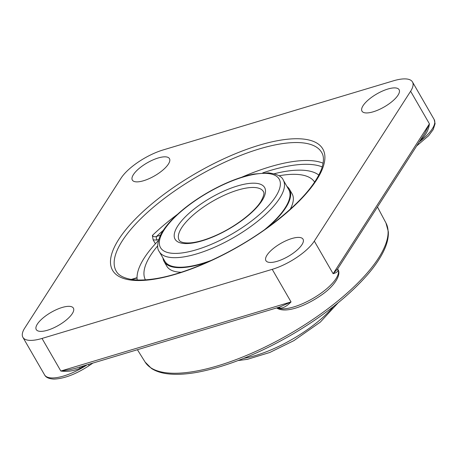 <?xml version="1.0" encoding="UTF-8"?>
<svg xmlns="http://www.w3.org/2000/svg" width="458" height="458" viewBox="0 0 458 458"><rect width="100%" height="100%" fill="white"/><g stroke="black" fill="none" stroke-linecap="round" stroke-linejoin="round"><path stroke-width="0.69" d="M421.268 138.785A2.725 1.093 -129.4 0 0 421.537 139.324C426.037 134.784 428.671 129.62 429.432 123.837L333.126 273.707C336.722 272.71 338.302 271.319 337.867 269.533A2.725 2.548 160 0 1 337.712 269.207L337.695 269.167A2.725 2.548 160 0 0 337.706 269.201M412.475 81.948A36.405 12.71 150 0 0 393.359 80.837L163.145 149.938A36.405 12.71 150 0 0 121.061 178.162L24.761 328.031A36.405 12.71 150 0 0 22.9 337.328A36.405 12.71 150 0 0 42.016 338.439L272.224 269.338A36.405 12.71 150 0 0 314.314 241.114L333.126 273.707L337.832 268.634L424.875 133.181L429.432 123.837L410.614 91.245A36.405 12.71 150 0 0 412.475 81.948L434.161 119.509A36.405 12.71 150 0 1 419.253 141.928M279.094 307.192A2.725 2.307 -83.6 0 1 280.222 308.194C283.605 307.999 287.212 305.915 291.042 301.931L60.834 371.032L68.94 369.887L75.198 368.398L280.101 306.889L291.042 301.931L272.224 269.338M42.016 338.439L60.834 371.032C67.418 371.89 73.875 370.957 80.213 368.232L79.52 367.098M155.399 243.77L153.149 239.877L152.382 235.486C153.384 236.775 154.798 237.078 156.63 236.402A2.725 1.431 73.3 0 0 156.98 240.061L158.674 239.551M314.314 241.114L410.614 91.245M398.019 95.172A21.44 7.483 150 0 1 378.68 109.76A21.44 7.483 150 0 1 361.98 111.139A21.44 7.483 150 0 1 363.074 105.666A21.44 7.483 150 0 1 382.413 91.079A21.44 7.483 150 0 1 399.113 89.699A21.44 7.483 150 0 1 398.019 95.172M277.164 261.3A21.44 7.483 150 0 1 265.909 260.642A21.44 7.483 150 0 1 272.47 249.226A21.44 7.483 150 0 1 291.786 238.549A21.44 7.483 150 0 1 303.041 239.202A21.44 7.483 150 0 1 296.486 250.623A21.44 7.483 150 0 1 277.164 261.3M37.356 324.098A21.44 7.483 150 0 1 56.695 309.516A21.44 7.483 150 0 1 73.394 308.137A21.44 7.483 150 0 1 72.301 313.61A21.44 7.483 150 0 1 52.962 328.191A21.44 7.483 150 0 1 36.262 329.577A21.44 7.483 150 0 1 37.356 324.098M158.21 157.976A21.44 7.483 150 0 1 169.466 158.634A21.44 7.483 150 0 1 162.905 170.05A21.44 7.483 150 0 1 143.589 180.727A21.44 7.483 150 0 1 132.333 180.068A21.44 7.483 150 0 1 138.888 168.653A21.44 7.483 150 0 1 158.21 157.976M158.354 240.639A105.924 36.966 150 0 0 137.194 279.975A105.924 36.972 150 0 1 137.034 277.932L137.039 277.811M274.199 173.754A105.924 36.966 150 0 1 318.848 175.099M145.404 279.838A97.709 34.104 150 0 1 157.707 245.831M279.025 175.792A97.709 34.104 150 0 1 314.629 182.141M181.213 272.258A72.347 25.253 150 0 1 166.786 266.178L164.141 261.587A72.347 25.253 150 0 1 162.968 258.003M286.931 186.429A72.347 25.253 150 0 1 289.45 189.24L292.101 193.826A72.347 25.253 150 0 1 290.154 209.358M283.267 180.08C281.996 176.456 277.079 174.046 268.502 172.855L253.938 174.046C239.5 176.977 223.985 183.206 207.394 192.738C191.324 202.155 178.506 212.249 168.939 223C165.178 227.3 162.327 231.416 160.38 235.349C157.168 243.232 156.808 248.665 159.298 251.648A71.574 24.978 -30 0 0 215.054 247.039A71.574 24.978 -30 0 0 279.615 198.354A71.574 24.978 -30 0 0 283.267 180.08L288.78 189.629A71.574 24.978 150 0 1 285.128 207.903A71.574 24.978 150 0 1 264.518 229.727M211.67 260.236A71.574 24.978 150 0 1 164.811 261.197L159.298 251.648M289.45 189.24A72.347 25.253 150 0 1 285.758 207.714A72.347 25.253 150 0 1 267.678 227.466M208.132 261.844A72.347 25.253 150 0 1 164.141 261.587M337.867 269.533A36.405 12.71 -30 0 0 337.701 269.144M420.267 140.343A36.405 12.71 -30 0 0 421.537 139.324M277.634 307.633A36.405 12.71 -30 0 0 280.222 308.194M80.213 368.232A36.405 12.71 -30 0 0 84.93 365.473M87.18 364.797A36.405 12.71 150 0 1 44.586 374.89L22.9 337.328M259.411 148.902A118.639 41.403 150 0 1 321.705 152.531C322.964 154.655 324.934 158.926 321.585 168.956C314.589 186.744 296.2 206.552 266.407 228.382C230.54 254.362 183.835 275.098 152.48 279.105C143.715 280.29 136.341 280.336 130.353 279.248C120.059 277.101 117.408 273.271 116.218 271.165A118.639 41.403 150 0 1 152.514 207.978A118.639 41.403 150 0 1 259.411 148.902M259.062 145.249A121.359 42.354 -30 0 0 111.34 267.546A121.359 42.354 -30 0 0 282.655 216.124A121.359 42.354 -30 0 0 259.062 145.249M323.142 163.203A118.639 41.403 -30 0 0 269.785 166.867A118.639 41.403 -30 0 0 241.921 177.149M177.435 214.378A118.639 41.403 -30 0 0 152.382 235.486M160.42 235.269L156.63 236.402A115.914 40.453 150 0 1 163.306 230.3M153.149 239.877L156.98 240.061M262.772 172.878A115.914 40.453 150 0 1 322.26 166.935M131.847 279.489L137.034 277.932M145.117 362.06L151.455 368.444C156.035 371.421 161.874 373.264 168.991 373.963C177.217 374.781 186.812 374.192 197.776 372.199C227.025 366.555 258.696 353.857 292.794 334.094C324.596 315.23 349.689 295.227 368.072 274.084C375.48 265.417 380.913 257.247 384.371 249.57C387.296 243.095 388.619 237.141 388.332 231.714L385.974 223A139.066 48.537 150 0 1 289.513 334.048A139.066 48.537 150 0 1 145.117 362.06L137.406 349.723M88.514 364.396A2.725 0.481 56.2 0 1 88.926 365.759L92.922 363.074M276.638 307.931L277.388 308.383A2.725 2.508 -58.9 0 1 276.804 307.879M337.701 269.109L337.855 269.378A36.405 12.71 150 0 1 316.226 296.44A36.405 12.71 150 0 1 277.05 307.805M179.175 240.175A48.622 16.969 150 0 1 212.798 201.171A48.622 16.969 150 0 1 263.39 191.553C263.041 191.725 266.018 192.137 260.831 201.566C254.201 212.277 235.149 226.876 216.497 235.149C206.604 239.574 198.039 242.139 190.797 242.843C180.647 243.604 179.324 240.479 179.175 240.175M261.97 200.736A51.685 18.039 -30 0 0 214.046 195.95A51.685 18.039 -30 0 0 183.526 243.45A51.685 18.039 -30 0 0 261.97 200.736M275.682 196.619A68.511 23.908 150 0 1 171.704 253.24A68.511 23.908 150 0 1 212.157 190.282A68.511 23.908 150 0 1 275.682 196.619M333.498 306.505A71.574 24.978 150 0 1 243.667 358.368M337.712 269.218L337.827 268.64M137.034 277.68L131.291 279.409M385.974 223L377.455 206.97M434.161 119.509L435.1 123.66L433.182 129.591L428.636 135.723L416.671 145.947M88.926 365.759C75.851 374.255 64.177 378.697 53.918 379.087C48.954 378.835 45.846 377.438 44.586 374.89M337.855 269.378C341.594 274.331 334.947 285.723 321.711 294.86C306.196 305.755 286.576 313.467 277.388 308.383M238.114 360.538L247.32 359.347L269.785 352.483L293.864 340.655L320.325 322.1L338.159 302.778"/></g></svg>
